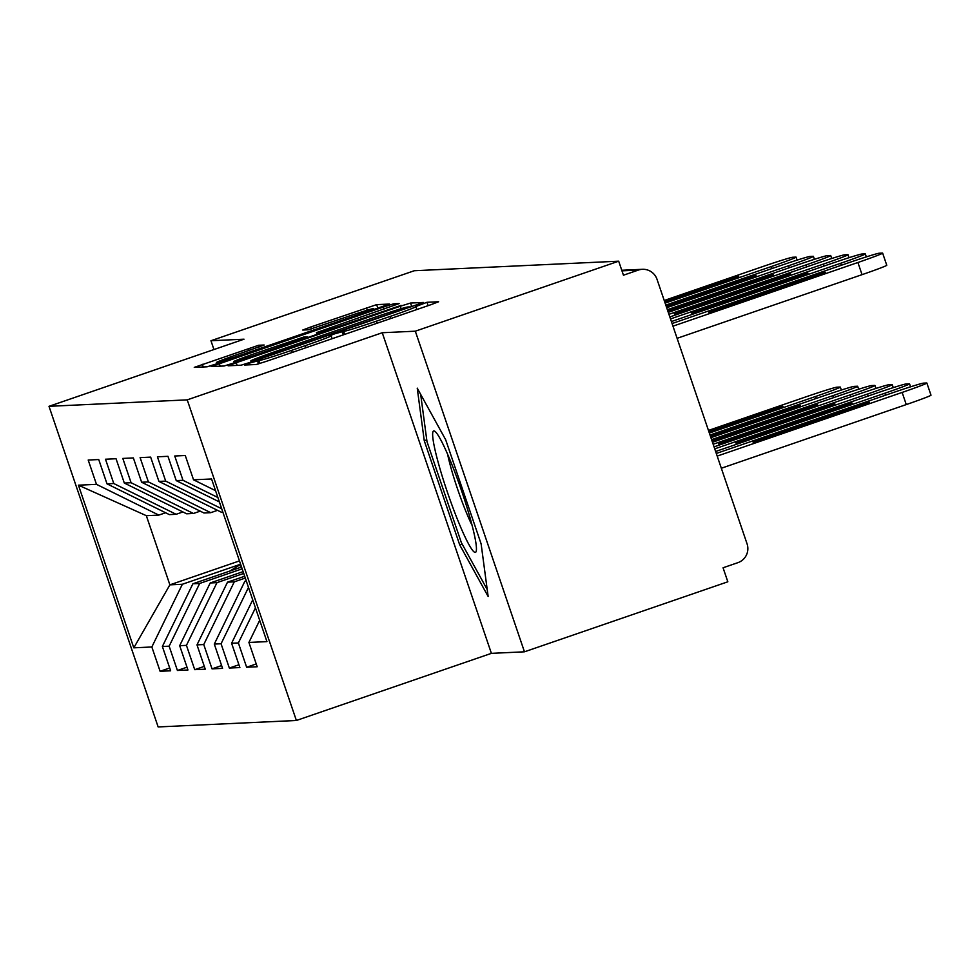 <?xml version="1.0" encoding="UTF-8"?>
<svg xmlns="http://www.w3.org/2000/svg" width="980" height="980" viewBox="0 0 980 980"><rect width="100%" height="100%" fill="white"/><g stroke="black" fill="none" stroke-linecap="round" stroke-linejoin="round"><path stroke-width="1.47" d="M250.292 362.882L244.62 365.026L256.246 364.499L266.45 361.314L430.526 304.829L438.611 301.754L426.974 302.281L415.716 306.605A31.029 0.98 -18.8 0 1 415.912 306.642A31.029 0.98 -18.8 0 1 390.028 316.479L376.357 321.183A31.029 0.98 -18.8 0 1 343.698 331.387L335.062 333.69L329.402 335.846L330.946 335.785A31.029 0.98 -18.8 0 1 331.142 335.822A31.029 0.98 -18.8 0 1 305.258 345.658L291.587 350.375A31.029 0.98 -18.8 0 1 258.928 360.579L250.292 362.882M258.598 345.266L194.273 367.377L207.184 366.79L217.389 363.605L389.55 304.045L376.639 304.633L310.832 326.965L302.747 330.04L308.308 329.795L346.087 317.116A25.933 0.821 -18.8 0 1 373.552 308.614A25.933 0.821 -18.8 0 1 351.906 316.834L243.898 354.025A25.933 0.821 -18.8 0 1 216.421 362.514A25.933 0.821 -18.8 0 1 238.067 354.295L264.159 345.021L258.598 345.266L259.186 347.006M382.249 332.735L491.397 653.354L524.459 651.81L415.312 331.191L382.249 332.735L187.229 399.865L49 406.32L244.02 339.19L210.957 340.734L414.332 270.725L618.686 261.182L623.452 275.209L638.311 270.088L621.969 270.848M415.312 331.191L618.686 261.182M236.229 362.723L228.132 365.797L241.056 365.209L251.26 362.012L423.421 302.465L410.51 303.053L400.305 306.238L236.229 362.723L237.136 365.393M399.13 303.592L316.418 332.649L320.129 332.49L330.334 329.305L401.126 305.38L234.318 362.808L224.114 365.993L211.202 366.581L383.364 307.034L393.568 303.837L399.068 303.579M187.229 399.865L296.377 720.484L158.148 726.939L49 406.32M169.699 667.992L160.107 671.288L170.655 670.798L162.374 646.494L192.901 583.774L241.546 567.028M160.107 671.288L151.839 646.984L133.807 647.829L78.437 485.186L96.469 484.341L88.2 460.037L98.735 459.547L107.004 483.851L113.778 483.532L105.497 459.228L116.044 458.738L124.313 483.042L131.087 482.724L122.806 458.432L133.353 457.93L141.622 482.234L148.384 481.915L140.115 457.623L150.651 457.121L158.932 481.425L165.694 481.119L157.425 456.815L167.96 456.313L176.241 480.617L183.003 480.31L174.734 456.006L185.269 455.504L193.538 479.808L211.57 478.975L266.94 641.618L248.908 642.451L259.688 620.316M256.233 663.95L246.642 667.245L257.189 666.755L248.908 642.451M246.642 667.245L238.373 642.954L231.599 643.26L252.73 599.858M238.924 664.759L229.332 668.054L239.88 667.564L231.599 643.26M229.332 668.054L221.064 643.762L214.302 644.068L244.816 581.348L246.262 580.858M221.615 665.567L212.035 668.862L222.57 668.372L214.302 644.068M212.035 668.862L203.754 644.558L196.992 644.877L227.507 582.157L244.682 576.252M204.306 666.376L194.726 669.671L205.261 669.181L196.992 644.877M194.726 669.671L186.445 645.367L179.683 645.685L210.21 582.965L243.114 571.634M186.996 667.184L177.417 670.479L187.952 669.989L179.683 645.685M177.417 670.479L169.148 646.175L162.374 646.494M182.917 511.952L176.118 514.292L169.356 514.61L107.004 483.851M192.901 583.774L199.663 583.455L242.158 568.829M176.118 514.292L113.778 483.532M169.148 646.175L199.663 583.455M200.214 511.144L193.428 513.483L186.653 513.802L124.313 483.042M210.21 582.965L216.972 582.647L243.726 573.435M193.428 513.483L131.087 482.724M186.445 645.367L216.972 582.647M217.523 510.335L210.737 512.675L203.963 512.993L141.622 482.234M227.507 582.157L234.281 581.838L245.294 578.053M210.737 512.675L148.384 481.915M203.754 644.558L234.281 581.838M222.852 512.111L221.272 512.185L158.932 481.425M244.816 581.348L246.397 581.275M221.701 508.743L165.694 481.119M221.064 643.762L248.491 587.412M219.373 501.907L176.241 480.617M217.879 497.509L183.003 480.31M238.373 642.954L255.449 607.857M524.459 651.81L727.834 581.789L723.056 567.775L737.916 562.655A14.822 14.725 87.3 0 0 747.066 543.839L657.017 279.312A14.822 14.725 87.3 0 0 638.311 270.088M215.551 490.674L193.538 479.808M210.957 340.734L213.946 349.541M491.397 653.354L296.377 720.484M165.608 512.76L158.809 515.1L146.326 515.676L169.883 584.852L182.354 584.264L240.59 564.223M239.463 560.903L169.883 584.852L133.807 647.829M158.809 515.1L96.469 484.341M146.326 515.676L78.437 485.186M151.839 646.984L182.354 584.264M488.138 596.452L481.119 543.876L445.667 439.726L417.235 388.141L424.254 440.718L459.706 544.88L488.138 596.452M252.62 360.873L403.772 309.055L409.444 306.911L407.815 306.973A31.029 0.98 -18.8 0 0 375.168 317.177L276.715 351.06A31.029 0.98 -18.8 0 0 250.831 360.897A31.029 0.98 -18.8 0 0 251.039 360.946L252.816 361.473M255.462 353.351A25.933 0.821 -18.8 0 0 233.816 361.571A25.933 0.821 -18.8 0 0 261.28 353.07L299.341 339.974L307.426 336.899L303.714 337.059L255.462 353.351M462.144 544.047L459.706 544.88M426.753 439.861L424.254 440.718M777.164 434.74L850.53 409.481A22.724 0.711 -18.8 0 0 869.493 402.278A22.724 0.711 -18.8 0 0 845.434 409.726L772.069 434.973A22.724 0.711 -18.8 0 0 753.106 442.176A22.724 0.711 -18.8 0 0 777.164 434.74M717.201 456.092L902.139 392.429A29.633 0.931 -18.8 0 0 926.86 383.033A29.633 0.931 -18.8 0 0 926.664 382.996L923.454 383.143A29.633 0.931 -18.8 0 0 892.266 392.894L716.307 453.458M721.329 468.244L906.267 404.581L902.139 392.429M926.86 383.033L931 395.185A29.633 0.931 161.2 0 1 906.267 404.581M857.904 262.505A29.633 0.931 -18.8 0 0 882.637 253.11L886.765 265.262A29.633 0.931 161.2 0 1 862.045 274.657L857.904 262.505L672.966 326.168M677.107 338.321L862.045 274.657M672.072 323.535L848.031 262.959A29.633 0.931 -18.8 0 1 879.219 253.22L882.441 253.061A29.633 0.931 -18.8 0 1 882.637 253.11M806.307 279.557L732.942 304.805A22.724 0.711 161.2 0 1 708.883 312.253A22.724 0.711 161.2 0 1 727.834 305.05L801.199 279.79A22.724 0.711 161.2 0 1 825.258 272.354A22.724 0.711 161.2 0 1 806.307 279.557M475.227 552.414A64.215 6.934 -109 0 0 476.305 550.87A64.215 6.934 -109 0 0 461.102 489.4A64.215 6.934 -109 0 0 435.243 431.604A64.215 6.934 -109 0 0 433.858 430.906A64.215 6.934 -109 0 0 447.333 491.997A64.215 6.934 -109 0 0 475.227 552.414M487.219 589.531L461.347 542.601L426.998 441.686L420.677 394.401M447.627 454.304A48.62 5.243 -109 0 0 472.091 525.354M759.867 435.549L833.221 410.289A22.724 0.711 -18.8 0 0 852.183 403.086A22.724 0.711 -18.8 0 0 828.125 410.534L754.759 435.782A22.724 0.711 -18.8 0 0 735.796 442.985A22.724 0.711 -18.8 0 0 759.867 435.549M715.633 451.486L884.83 393.237A29.633 0.931 -18.8 0 0 909.55 383.841A29.633 0.931 -18.8 0 0 909.354 383.805L906.145 383.952A29.633 0.931 -18.8 0 0 874.956 393.703L714.739 448.852M742.558 436.357L815.923 411.098A22.724 0.711 -18.8 0 0 834.874 403.895A22.724 0.711 -18.8 0 0 810.815 411.343L737.45 436.59A22.724 0.711 -18.8 0 0 718.499 443.793A22.724 0.711 -18.8 0 0 742.558 436.357M714.053 446.868L867.52 394.046A29.633 0.931 -18.8 0 0 892.253 384.65A29.633 0.931 -18.8 0 0 892.057 384.613L888.836 384.76A29.633 0.931 -18.8 0 0 857.647 394.511L713.158 444.246M712.227 441.502A22.724 0.711 -18.8 0 0 725.249 437.166L798.614 411.906A22.724 0.711 -18.8 0 0 817.565 404.703A22.724 0.711 -18.8 0 0 793.506 412.151L720.141 437.399A22.724 0.711 -18.8 0 0 711.835 440.326M712.485 442.262L850.211 394.854A29.633 0.931 -18.8 0 0 874.944 385.459A29.633 0.931 -18.8 0 0 874.748 385.422L871.526 385.569A29.633 0.931 -18.8 0 0 840.338 395.32L711.59 439.628M710.708 437.019L781.305 412.715A22.724 0.711 -18.8 0 0 800.268 405.512A22.724 0.711 -18.8 0 0 776.197 412.948L710.243 435.659M710.917 437.656L832.902 395.663A29.633 0.931 -18.8 0 0 857.635 386.267A29.633 0.931 -18.8 0 0 857.439 386.23L854.217 386.377A29.633 0.931 -18.8 0 0 823.029 396.116L710.022 435.022M709.14 432.413L763.996 413.523A22.724 0.711 -18.8 0 0 782.959 406.32A22.724 0.711 -18.8 0 0 758.9 413.756L708.675 431.053M709.348 433.05L815.605 396.471A29.633 0.931 -18.8 0 0 840.326 387.076A29.633 0.931 -18.8 0 0 840.13 387.039L836.92 387.186A29.633 0.931 -18.8 0 0 805.732 396.925L708.454 430.416M238.826 567.971L241.337 566.391M230.043 570.985L240.639 564.358M841.269 265.286L840.595 263.314L671.398 321.55M670.504 318.929L830.721 263.767A29.633 0.931 -18.8 0 1 861.91 254.028L865.132 253.869A29.633 0.931 -18.8 0 1 865.328 253.918L866.332 256.882M788.998 280.366L715.633 305.613A22.724 0.711 161.2 0 1 691.574 313.061A22.724 0.711 161.2 0 1 710.524 305.858L783.89 280.599A22.724 0.711 161.2 0 1 807.949 273.163A22.724 0.711 161.2 0 1 788.998 280.366M840.595 263.314A29.633 0.931 -18.8 0 0 865.328 253.918M823.96 266.095L823.286 264.122L669.83 316.944M668.936 314.31L813.412 264.576A29.633 0.931 -18.8 0 1 844.601 254.837L847.823 254.678A29.633 0.931 -18.8 0 1 848.019 254.727L849.023 257.691M771.689 281.174L698.323 306.421A22.724 0.711 161.2 0 1 674.264 313.87A22.724 0.711 161.2 0 1 693.215 306.667L766.581 281.407A22.724 0.711 161.2 0 1 790.639 273.971A22.724 0.711 161.2 0 1 771.689 281.174M823.286 264.122A29.633 0.931 -18.8 0 0 848.019 254.727M806.663 266.903L805.989 264.931L668.262 312.338M667.368 309.704L796.115 265.384A29.633 0.931 -18.8 0 1 827.292 255.645L830.513 255.486A29.633 0.931 -18.8 0 1 830.709 255.535L831.726 258.5M667.601 310.403A22.724 0.711 161.2 0 1 675.918 307.475L749.271 282.216A22.724 0.711 161.2 0 1 773.342 274.78A22.724 0.711 161.2 0 1 754.38 281.983L681.014 307.23A22.724 0.711 161.2 0 1 667.992 311.567M805.989 264.931A29.633 0.931 -18.8 0 0 830.709 255.535M789.353 267.712L788.68 265.727L666.694 307.72M665.8 305.099L778.806 266.193A29.633 0.931 -18.8 0 1 809.995 256.454L813.204 256.295A29.633 0.931 -18.8 0 1 813.4 256.331L814.417 259.308M666.008 305.736L731.974 283.024A22.724 0.711 161.2 0 1 756.033 275.588A22.724 0.711 161.2 0 1 737.07 282.791L666.473 307.095M788.68 265.727A29.633 0.931 -18.8 0 0 813.4 256.331M772.044 268.52L771.37 266.536L665.126 303.114M664.22 300.493L761.497 267.001A29.633 0.931 -18.8 0 1 792.685 257.262L795.907 257.103A29.633 0.931 -18.8 0 1 796.103 257.14L797.108 260.117M664.44 301.117L714.665 283.832A22.724 0.711 161.2 0 1 738.724 276.397A22.724 0.711 161.2 0 1 719.761 283.6L664.905 302.477M771.37 266.536A29.633 0.931 -18.8 0 0 796.103 257.14M259.921 363.47L258.928 360.579M292.285 352.42L291.587 350.375M305.956 347.704L305.258 345.658M343.355 334.829L342.204 331.461M344.715 334.364L343.698 331.387M377.055 323.229L376.357 321.183M390.726 318.524L390.028 316.479M428.125 305.65L426.974 302.281M258.536 363.899L257.434 360.64M401.139 308.7L400.305 306.238M411.772 306.764L410.51 303.053M251.382 361.975L251.039 360.946M220.206 366.177L219.287 363.507M384.062 309.08L383.364 307.034M394.168 305.576L393.568 303.837M317.042 334.327L316.479 332.661M320.362 333.188L320.129 332.49M311.493 328.913L310.832 326.965M367.243 310.195L366.434 307.818M377.9 308.345L376.639 304.633M203.264 366.973L202.358 364.303M249.092 350.497L248.393 348.451M772.522 436.321L772.069 434.973M845.887 411.086L845.434 409.726M727.834 305.05L728.287 306.385M801.199 279.79L801.664 281.15M885.504 395.222L884.83 393.237M755.213 437.129L754.759 435.782M828.59 411.894L828.125 410.534M868.194 396.03L867.52 394.046M737.916 437.938L737.45 436.59M811.281 412.69L810.815 411.343M850.885 396.827L850.211 394.854M720.606 438.746L720.141 437.399M793.971 413.499L793.506 412.151M833.576 397.635L832.902 395.663M776.662 414.307L776.197 412.948M816.279 398.444L815.605 396.471M759.353 415.116L758.9 413.756M710.524 305.858L710.99 307.193M783.89 280.599L784.355 281.958M693.215 306.667L693.681 308.002M766.581 281.407L767.046 282.767M675.918 307.475L676.372 308.81M749.271 282.216L749.737 283.575M731.974 283.024L732.428 284.384M714.665 283.832L715.13 285.192M642.402 269.304L621.773 270.272M332.122 338.7L331.142 335.822M416.892 309.521L415.912 306.642M251.211 362.037L250.831 360.897M316.993 334.352L316.418 332.649M234.245 362.833L233.816 361.571M307.659 337.561L307.426 336.899M216.85 363.776L216.421 362.514M373.919 309.717L373.552 308.614M909.55 383.841L910.567 386.806M892.253 384.65L893.258 387.615M874.944 385.459L875.948 388.423M857.635 386.267L858.652 389.232M840.326 387.076L841.342 390.04"/></g></svg>
